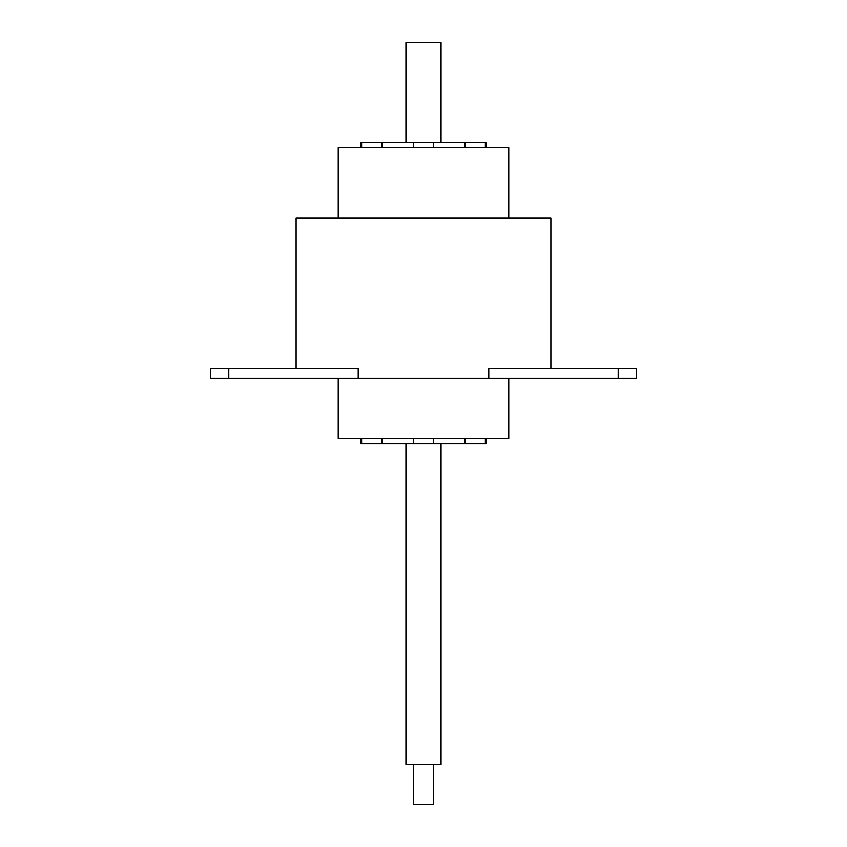 <?xml version="1.0" encoding="UTF-8"?>
<svg xmlns="http://www.w3.org/2000/svg" width="847" height="847" viewBox="0 0 847 847"><rect width="100%" height="100%" fill="white"/><g stroke="black" fill="none" stroke-linecap="round" stroke-linejoin="round"><path stroke-width="1.27" d="M550.889 368.329L550.889 217.88L296.111 217.88L296.111 368.329M488.783 378.365L488.783 368.329L636.468 368.329L636.468 378.365L210.532 378.365L210.532 368.329L228.785 368.329L228.785 378.365M358.217 378.365L358.217 368.329L228.785 368.329M338.239 378.365L338.239 438.545L508.761 438.545L508.761 378.365M361.616 438.545L361.616 443.563L360.811 443.563L360.811 438.545M382.071 438.545L382.071 443.563L361.616 443.563M413.474 438.545L413.474 443.563L382.071 443.563M433.526 438.545L433.526 443.563L413.474 443.563M464.929 438.545L464.929 443.563L433.526 443.563M485.384 438.545L485.384 443.563L464.929 443.563M486.189 438.545L486.189 443.563L485.384 443.563M441.054 443.563L441.054 764.534L405.946 764.534L405.946 443.563M433.431 764.534L433.431 804.65L413.569 804.65L413.569 764.534M508.761 217.88L508.761 147.664L338.239 147.664L338.239 217.88M361.616 147.664L361.616 142.656L360.811 142.656L360.811 147.664M382.071 147.664L382.071 142.656L361.616 142.656M486.189 147.664L486.189 142.656L382.071 142.656M485.384 147.664L485.384 142.656M464.929 147.664L464.929 142.656M433.526 147.664L433.526 142.656M413.474 147.664L413.474 142.656M405.946 142.656L405.946 42.35L441.054 42.35L441.054 142.656M618.215 368.329L618.215 378.365"/></g></svg>

